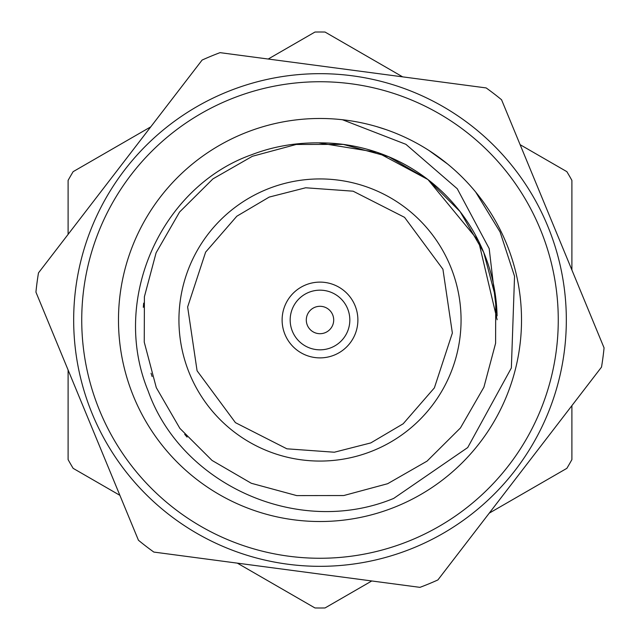 <?xml version="1.0" encoding="UTF-8"?>
<svg xmlns="http://www.w3.org/2000/svg" width="640" height="640" viewBox="0 0 640 640"><rect width="100%" height="100%" fill="white"/><g stroke="black" fill="none" stroke-linecap="round" stroke-linejoin="round"><path stroke-width="0.96" d="M373.864 450.376A141.064 141.064 0 0 1 189.624 373.864A141.064 141.064 0 0 1 266.136 189.624A141.064 141.064 0 0 1 450.376 266.136A141.064 141.064 0 0 1 373.864 450.376A141.064 141.064 0 0 0 450.376 266.136A141.064 141.064 0 0 0 266.136 189.624M396.952 506.248A201.52 201.52 0 0 1 133.752 396.952A201.52 201.52 0 0 1 243.048 133.752A201.52 201.52 0 0 1 506.248 243.048A201.52 201.52 0 0 1 396.952 506.248M475.696 192.064L500.088 232.008L514.544 276.272L511.36 367.968L467.712 447.552L393.712 498.408C298.2 537.92 181.256 484.6 148.152 391C110.176 298.96 161.648 186.456 251.712 154.704C272.648 146.632 294.928 142.688 318.56 142.864L377.24 152.368L427.96 179.568L460.136 211.648L483.712 252.36L495.744 297.84L495.6 343.28L483.904 387.192L460.432 427.96L427.064 461.12L387.64 483.712L343.76 495.536L296.72 495.6L251.32 483.28L212.04 460.432L179.864 428.352L156.288 387.64L144.256 342.16L144.4 296.72L156.096 252.808L179.568 212.04L212.936 178.88L252.36 156.288L296.24 144.464L343.28 144.4L388.68 156.72L427.96 179.568L460.136 211.648L483.712 252.36L495.744 297.84L495.6 343.28L483.904 387.192L460.432 427.96L427.064 461.12L387.64 483.712L343.76 495.536L296.72 495.6L251.32 483.28L212.04 460.432L179.864 428.352L156.288 387.64L144.256 342.16L144.4 296.72L156.096 252.808L179.568 212.04L212.936 178.88L252.36 156.288L296.24 144.464L343.28 144.4L388.68 156.72L427.96 179.568L460.136 211.648L483.712 252.36L495.744 297.84L495.6 343.28L483.904 387.192L460.432 427.96L427.064 461.12L387.64 483.712L343.76 495.536L296.72 495.6L251.32 483.28L212.04 460.432L179.864 428.352L156.288 387.64L144.256 342.16L144.4 296.72L156.096 252.808L179.568 212.04L212.936 178.88L252.36 156.288L296.24 144.464L343.28 144.4L388.68 156.72L427.96 179.568L460.136 211.648L483.712 252.36L495.744 297.84L495.6 343.28L483.904 387.192L460.432 427.96L427.064 461.12L387.64 483.712L343.76 495.536L296.72 495.6L251.32 483.28L212.04 460.432L179.864 428.352L156.288 387.64L144.256 342.16L144.4 296.72L156.096 252.808L179.568 212.04L212.936 178.88L252.36 156.288L296.24 144.464L343.28 144.4L388.68 156.72L427.96 179.568L460.136 211.648L483.712 252.36L495.744 297.84L495.6 343.28L483.904 387.192L460.432 427.96L427.064 461.12L387.64 483.712L343.76 495.536L296.72 495.6L251.32 483.28L212.04 460.432L179.864 428.352L156.288 387.64L144.256 342.16L144.4 296.72L156.096 252.808L179.568 212.04L212.936 178.88L252.36 156.288L296.24 144.464L343.28 144.4L388.68 156.72L427.96 179.568L478.56 241.032L497.136 319.728M229.016 99.792A238.264 238.264 0 0 1 540.208 229.016A238.264 238.264 0 0 1 410.984 540.208A238.264 238.264 0 0 1 99.792 410.984A238.264 238.264 0 0 1 229.016 99.792M414.056 547.664A246.328 246.328 0 0 0 547.664 225.944A246.328 246.328 0 0 0 225.944 92.336A246.328 246.328 0 0 0 92.336 414.056A246.328 246.328 0 0 0 414.056 547.664M437.896 579.936A285.424 285.424 0 0 1 419.952 587.352L153.84 552.072A285.424 285.424 0 0 1 138.44 540.24L35.936 292.136A285.424 285.424 0 0 1 38.488 272.888L202.104 60.064A285.424 285.424 0 0 1 220.048 52.648L486.16 87.928A285.424 285.424 0 0 1 501.56 99.76L604.064 347.864A285.424 285.424 0 0 1 601.512 367.112L437.896 579.936M305.536 284.984A37.888 37.888 0 0 1 355.016 305.536A37.888 37.888 0 0 1 334.464 355.016A37.888 37.888 0 0 1 284.984 334.464A37.888 37.888 0 0 1 305.536 284.984M308.608 292.432A29.824 29.824 0 0 1 347.568 308.608A29.824 29.824 0 0 1 331.392 347.568A29.824 29.824 0 0 1 292.432 331.392A29.824 29.824 0 0 1 308.608 292.432M314.768 307.336A13.704 13.704 0 0 1 332.664 314.768A13.704 13.704 0 0 1 325.232 332.664A13.704 13.704 0 0 1 307.336 325.232A13.704 13.704 0 0 1 314.768 307.336M371.784 580.968L325.04 607.952A288 288 0 0 1 320 608A288 288 0 0 1 314.96 607.952L237.344 563.144M571.896 405.632L571.896 459.616A288 288 0 0 1 566.856 468.344L489.24 513.152M520.112 144.672L566.856 171.656A288 288 0 0 1 571.896 180.384L571.896 270.016M268.216 59.032L314.96 32.048A288 288 0 0 1 325.04 32.048L402.656 76.856M68.104 234.368L68.104 180.384A288 288 0 0 1 73.144 171.656L150.76 126.848M119.888 495.328L73.144 468.344A288 288 0 0 1 68.104 459.616L68.104 369.984M143.664 303.136L143.312 307.344M151.048 373.224L152.128 376.552M184.68 434.304L187.08 437.096M342.48 119.744L405.912 144.32L457.256 188.744L489.184 248.576L497.088 315.936A177.136 177.136 0 0 0 318.56 142.864M376.96 126.704L385.416 129.4M429.16 150.608L447.424 163.896M370.784 442.92L334.336 452.224L286.872 448.808L235.44 422.656L197.08 370.784L187.64 306.968L205.616 252.136L236.824 216.216L269.216 197.08L305.664 187.776L353.128 191.192L404.56 217.344L442.92 269.216L452.36 333.032L434.384 387.864L403.176 423.784L370.784 442.92"/></g></svg>
